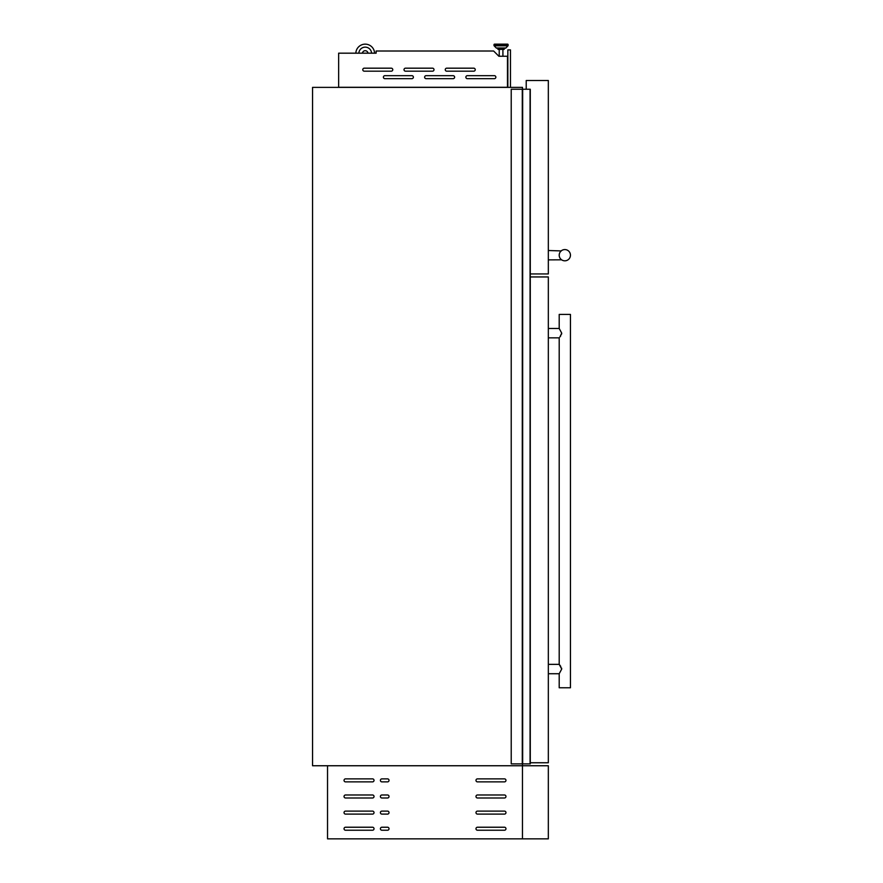 <?xml version="1.0" encoding="UTF-8"?>
<svg xmlns="http://www.w3.org/2000/svg" width="883" height="883" viewBox="0 0 883 883"><rect width="100%" height="100%" fill="white"/><g stroke="black" fill="none" stroke-linecap="round" stroke-linejoin="round"><path stroke-width="1.32" d="M522.283 89.249L530.275 89.249L530.275 763.883L511.224 763.883L511.224 89.249L522.283 89.249L522.283 763.883M530.076 89.249L530.076 763.883M522.659 89.249L522.659 763.883M383.399 77.174A1.501 1.501 0 0 0 384.9 78.675L411.886 78.675A1.501 1.501 0 0 0 413.387 77.174A1.501 1.501 0 0 0 411.886 75.673L384.9 75.673A1.501 1.501 0 0 0 383.399 77.174M424.635 77.174A1.501 1.501 0 0 0 426.136 78.675L453.122 78.675A1.501 1.501 0 0 0 454.624 77.174A1.501 1.501 0 0 0 453.122 75.673L426.136 75.673A1.501 1.501 0 0 0 424.635 77.174M465.871 77.174A1.501 1.501 0 0 0 467.361 78.675L494.359 78.675A1.501 1.501 0 0 0 495.86 77.174A1.501 1.501 0 0 0 494.359 75.673L467.361 75.673A1.501 1.501 0 0 0 465.871 77.174M362.781 69.68A1.501 1.501 0 0 0 364.282 71.181L391.268 71.181A1.501 1.501 0 0 0 392.769 69.68A1.501 1.501 0 0 0 391.268 68.179L364.282 68.179A1.501 1.501 0 0 0 362.781 69.68M404.017 69.68A1.501 1.501 0 0 0 405.518 71.181L432.504 71.181A1.501 1.501 0 0 0 434.006 69.68A1.501 1.501 0 0 0 432.504 68.179L405.518 68.179A1.501 1.501 0 0 0 404.017 69.68M445.253 69.68A1.501 1.501 0 0 0 446.743 71.181L473.741 71.181A1.501 1.501 0 0 0 475.242 69.68A1.501 1.501 0 0 0 473.741 68.179L446.743 68.179A1.501 1.501 0 0 0 445.253 69.68M497.946 48.168L504.182 48.168L504.182 49.382L497.946 49.382L497.946 48.168L496.688 48.168L505.44 48.168A0.563 0.563 0 0 0 505.849 48.002L507.968 45.817A0.563 0.563 0 0 0 508.122 45.419L508.122 44.713A0.563 0.563 0 0 0 507.559 44.15L494.568 44.15L507.559 44.15A0.563 0.563 0 0 1 508.122 44.713L494.005 44.713A0.563 0.563 0 0 1 494.568 44.15M496.688 48.168A0.563 0.563 0 0 1 496.279 48.002L494.16 45.817A0.563 0.563 0 0 1 494.005 45.419L494.005 44.713M502.913 56.258L502.913 49.382M499.226 56.258L499.226 49.382M362.427 53.179A2.815 2.815 0 0 1 368.012 53.179M338.642 87.296L507.471 87.296L507.471 56.258L498.895 56.258L493.641 51.015L376.125 51.015L376.125 53.179L338.642 53.179L338.642 87.373M522.471 89.249L522.471 87.373L312.549 87.373L312.549 765.749L522.471 765.749L522.471 763.883M505.44 48.168L504.182 48.168M374.58 53.179A9.371 9.371 0 0 0 365.22 44.15A9.371 9.371 0 0 0 355.849 53.179M371.577 53.179A6.38 6.38 0 0 0 365.22 47.141A6.38 6.38 0 0 0 358.851 53.179M510.473 87.373L510.473 49.89L507.846 49.89L507.846 87.373M559.403 253.719L559.204 255.198A5.618 5.618 0 0 0 564.833 260.816A5.618 5.618 0 0 0 570.451 255.198A5.618 5.618 0 0 0 564.833 249.569A5.618 5.618 0 0 0 559.204 255.198C561.776 261.269 561.776 261.269 559.204 255.198L559.226 255.695M560.418 258.686L561.213 259.503M561.621 259.812L548.332 259.878M526.213 89.249L526.213 80.508L548.332 80.508L548.332 273.94L530.275 273.94M561.544 250.629L560.308 251.843M560.264 251.909L559.888 252.505M559.623 253.057L560.01 252.284M561.169 250.927L548.332 250.507M559.888 337.008L561.72 333.167L559.204 328.476L548.332 328.476M561.698 333.498L561.577 334.127M560.749 335.816L560.319 336.434M548.332 337.847L559.204 337.847L559.204 664.358L561.72 669.038L559.204 673.729L559.204 687.78L570.451 687.78L570.451 314.425L559.204 314.425L559.204 328.476M530.275 276.942L548.332 276.942L548.332 762.757L530.275 762.757M561.698 668.707L561.577 668.078M560.749 666.389L560.319 665.771M559.888 665.197L559.204 664.358L548.332 664.358M522.471 838.85L548.332 838.85L548.332 765.749L327.538 765.749L327.538 838.85L522.471 838.85L522.471 765.749M344.039 780.373A1.501 1.501 0 0 0 345.54 781.874L372.538 781.874A1.501 1.501 0 0 0 374.028 780.373A1.501 1.501 0 0 0 372.538 778.872L345.54 778.872A1.501 1.501 0 0 0 344.039 780.373M344.039 796.488A1.501 1.501 0 0 0 345.54 797.989L372.538 797.989A1.501 1.501 0 0 0 374.028 796.488A1.501 1.501 0 0 0 372.538 794.987L345.54 794.987A1.501 1.501 0 0 0 344.039 796.488M344.039 812.614A1.501 1.501 0 0 0 345.54 814.104L372.538 814.104A1.501 1.501 0 0 0 374.028 812.614A1.501 1.501 0 0 0 372.538 811.113L345.54 811.113A1.501 1.501 0 0 0 344.039 812.614M344.039 828.729A1.501 1.501 0 0 0 345.54 830.23L372.538 830.23A1.501 1.501 0 0 0 374.028 828.729A1.501 1.501 0 0 0 372.538 827.228L345.54 827.228A1.501 1.501 0 0 0 344.039 828.729M380.407 780.373A1.501 1.501 0 0 0 381.909 781.874L387.527 781.874A1.501 1.501 0 0 0 389.028 780.373A1.501 1.501 0 0 0 387.527 778.872L381.909 778.872A1.501 1.501 0 0 0 380.407 780.373M380.407 796.488A1.501 1.501 0 0 0 381.909 797.989L387.527 797.989A1.501 1.501 0 0 0 389.028 796.488A1.501 1.501 0 0 0 387.527 794.987L381.909 794.987A1.501 1.501 0 0 0 380.407 796.488M380.407 812.614A1.501 1.501 0 0 0 381.909 814.104L387.527 814.104A1.501 1.501 0 0 0 389.028 812.614A1.501 1.501 0 0 0 387.527 811.113L381.909 811.113A1.501 1.501 0 0 0 380.407 812.614M380.407 828.729A1.501 1.501 0 0 0 381.909 830.23L387.527 830.23A1.501 1.501 0 0 0 389.028 828.729A1.501 1.501 0 0 0 387.527 827.228L381.909 827.228A1.501 1.501 0 0 0 380.407 828.729M475.981 780.373A1.501 1.501 0 0 0 477.482 781.874L504.469 781.874A1.501 1.501 0 0 0 505.97 780.373A1.501 1.501 0 0 0 504.469 778.872L477.482 778.872A1.501 1.501 0 0 0 475.981 780.373M475.981 796.488A1.501 1.501 0 0 0 477.482 797.989L504.469 797.989A1.501 1.501 0 0 0 505.97 796.488A1.501 1.501 0 0 0 504.469 794.987L477.482 794.987A1.501 1.501 0 0 0 475.981 796.488M475.981 812.614A1.501 1.501 0 0 0 477.482 814.104L504.469 814.104A1.501 1.501 0 0 0 505.97 812.614A1.501 1.501 0 0 0 504.469 811.113L477.482 811.113A1.501 1.501 0 0 0 475.981 812.614M475.981 828.729A1.501 1.501 0 0 0 477.482 830.23L504.469 830.23A1.501 1.501 0 0 0 505.97 828.729A1.501 1.501 0 0 0 504.469 827.228L477.482 827.228A1.501 1.501 0 0 0 475.981 828.729M530.197 89.249L530.197 763.883M530.153 89.249L530.153 763.883M496.279 48.002L505.849 48.002M494.16 45.817L507.968 45.817M494.005 45.419L508.122 45.419M559.204 673.729L548.332 673.729"/></g></svg>
